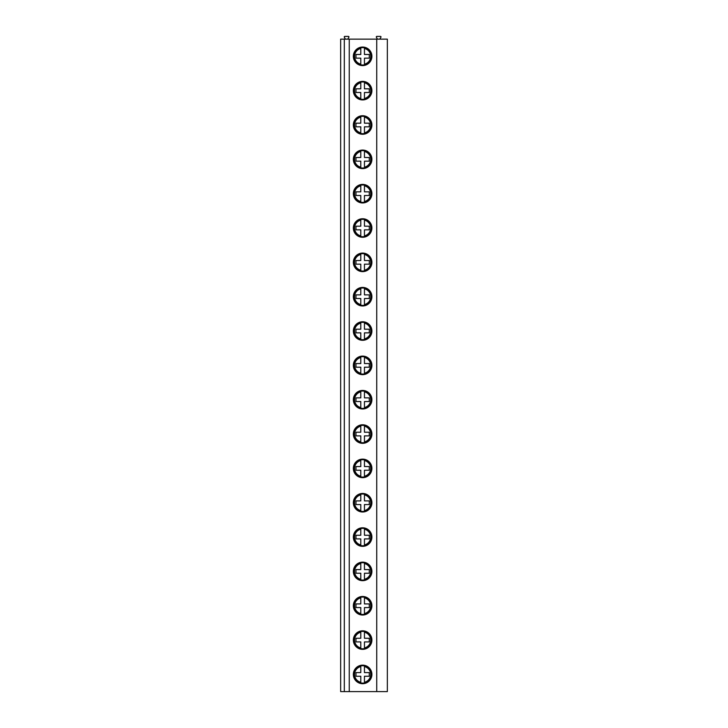 <?xml version="1.0" encoding="UTF-8"?>
<svg xmlns="http://www.w3.org/2000/svg" width="728" height="728" viewBox="0 0 728 728"><rect width="100%" height="100%" fill="white"/><g stroke="black" fill="none" stroke-linecap="round" stroke-linejoin="round"><path stroke-width="1.09" d="M344.317 691.6L344.317 39.148L340.649 39.148L340.649 691.6L387.351 691.6L387.351 39.148L376.731 39.148L376.731 691.6M344.317 39.148L349.258 39.148L349.258 691.6M349.258 39.148L376.731 39.148M371.899 56.32A9.273 9.273 0 0 0 362.626 47.047A9.273 9.273 0 0 0 353.353 56.32A9.273 9.273 0 0 0 362.626 65.593A9.273 9.273 0 0 0 371.899 56.32M371.899 90.654A9.273 9.273 0 0 0 362.626 81.381A9.273 9.273 0 0 0 353.353 90.654A9.273 9.273 0 0 0 362.626 99.927A9.273 9.273 0 0 0 371.899 90.654M371.899 124.998A9.273 9.273 0 0 0 362.626 115.725A9.273 9.273 0 0 0 353.353 124.998A9.273 9.273 0 0 0 362.626 134.271A9.273 9.273 0 0 0 371.899 124.998M371.899 159.332A9.273 9.273 0 0 0 362.626 150.068A9.273 9.273 0 0 0 353.353 159.332A9.273 9.273 0 0 0 362.626 168.605A9.273 9.273 0 0 0 371.899 159.332M371.899 193.675A9.273 9.273 0 0 0 362.626 184.402A9.273 9.273 0 0 0 353.353 193.675A9.273 9.273 0 0 0 362.626 202.948A9.273 9.273 0 0 0 371.899 193.675M371.899 228.019A9.273 9.273 0 0 0 362.626 218.746A9.273 9.273 0 0 0 353.353 228.019A9.273 9.273 0 0 0 362.626 237.282A9.273 9.273 0 0 0 371.899 228.019M371.899 262.353A9.273 9.273 0 0 0 362.626 253.08A9.273 9.273 0 0 0 353.353 262.353A9.273 9.273 0 0 0 362.626 271.626A9.273 9.273 0 0 0 371.899 262.353M371.899 296.696A9.273 9.273 0 0 0 362.626 287.424A9.273 9.273 0 0 0 353.353 296.696A9.273 9.273 0 0 0 362.626 305.969A9.273 9.273 0 0 0 371.899 296.696M371.899 331.031A9.273 9.273 0 0 0 362.626 321.758A9.273 9.273 0 0 0 353.353 331.031A9.273 9.273 0 0 0 362.626 340.304A9.273 9.273 0 0 0 371.899 331.031M371.899 365.374A9.273 9.273 0 0 0 362.626 356.101A9.273 9.273 0 0 0 353.353 365.374A9.273 9.273 0 0 0 362.626 374.647A9.273 9.273 0 0 0 371.899 365.374M371.899 399.718A9.273 9.273 0 0 0 362.626 390.445A9.273 9.273 0 0 0 353.353 399.718A9.273 9.273 0 0 0 362.626 408.981A9.273 9.273 0 0 0 371.899 399.718M371.899 434.052A9.273 9.273 0 0 0 362.626 424.779A9.273 9.273 0 0 0 353.353 434.052A9.273 9.273 0 0 0 362.626 443.325A9.273 9.273 0 0 0 371.899 434.052M371.899 468.395A9.273 9.273 0 0 0 362.626 459.122A9.273 9.273 0 0 0 353.353 468.395A9.273 9.273 0 0 0 362.626 477.668A9.273 9.273 0 0 0 371.899 468.395M371.899 502.73A9.273 9.273 0 0 0 362.626 493.457A9.273 9.273 0 0 0 353.353 502.73A9.273 9.273 0 0 0 362.626 512.002A9.273 9.273 0 0 0 371.899 502.73M371.899 537.073A9.273 9.273 0 0 0 362.626 527.8A9.273 9.273 0 0 0 353.353 537.073A9.273 9.273 0 0 0 362.626 546.346A9.273 9.273 0 0 0 371.899 537.073M371.899 571.407A9.273 9.273 0 0 0 362.626 562.143A9.273 9.273 0 0 0 353.353 571.407A9.273 9.273 0 0 0 362.626 580.68A9.273 9.273 0 0 0 371.899 571.407M371.899 605.751A9.273 9.273 0 0 0 362.626 596.478A9.273 9.273 0 0 0 353.353 605.751A9.273 9.273 0 0 0 362.626 615.024A9.273 9.273 0 0 0 371.899 605.751M371.899 640.094A9.273 9.273 0 0 0 362.626 630.821A9.273 9.273 0 0 0 353.353 640.094A9.273 9.273 0 0 0 362.626 649.358A9.273 9.273 0 0 0 371.899 640.094M371.899 674.428A9.273 9.273 0 0 0 362.626 665.155A9.273 9.273 0 0 0 353.353 674.428A9.273 9.273 0 0 0 362.626 683.701A9.273 9.273 0 0 0 371.899 674.428M347.766 39.148L348.876 37.228A0.546 0.546 0 0 0 348.394 36.4L344.808 36.4A0.546 0.546 0 0 0 344.326 37.228L345.436 39.148M379.816 39.148L380.926 37.228A0.546 0.546 0 0 0 380.444 36.4L376.858 36.4A0.546 0.546 0 0 0 376.376 37.228L377.486 39.148M371.326 56.32A8.7 8.7 0 0 1 362.626 65.02A8.7 8.7 0 0 1 353.926 56.32A8.7 8.7 0 0 1 362.626 47.62A8.7 8.7 0 0 1 371.326 56.32M360.797 47.811L360.797 54.482L355.983 54.482L355.983 58.149L360.797 58.149L360.797 64.819M360.797 65.101L360.797 64.164A8.063 8.063 0 0 1 360.797 48.467L360.797 47.529M364.455 64.819L364.455 58.149L369.269 58.149L369.269 54.482L364.455 54.482L364.455 47.811M364.455 47.529L364.455 48.467A8.063 8.063 0 0 1 364.455 64.164L364.455 65.101M371.326 90.654A8.7 8.7 0 0 1 362.626 99.354A8.7 8.7 0 0 1 353.926 90.654A8.7 8.7 0 0 1 362.626 81.955A8.7 8.7 0 0 1 371.326 90.654M360.797 82.155L360.797 88.825L355.983 88.825L355.983 92.492L360.797 92.492L360.797 99.163M360.797 99.445L360.797 98.508A8.063 8.063 0 0 1 360.797 82.81L360.797 81.873M364.455 82.81L364.455 88.825L369.269 88.825L369.269 92.492L364.455 92.492L364.455 98.508A8.063 8.063 0 0 0 364.455 82.81M371.326 124.998A8.7 8.7 0 0 1 362.626 133.697A8.7 8.7 0 0 1 353.926 124.998A8.7 8.7 0 0 1 362.626 116.298A8.7 8.7 0 0 1 371.326 124.998M360.797 116.489L360.797 123.168L355.983 123.168L355.983 126.827L360.797 126.827L360.797 133.497M360.797 133.779L360.797 132.842A8.063 8.063 0 0 1 360.797 117.144L360.797 116.207M364.455 117.144L364.455 123.168L369.269 123.168L369.269 126.827L364.455 126.827L364.455 132.842A8.063 8.063 0 0 0 364.455 117.144M371.326 159.332A8.7 8.7 0 0 1 362.626 168.032A8.7 8.7 0 0 1 353.926 159.332A8.7 8.7 0 0 1 362.626 150.632A8.7 8.7 0 0 1 371.326 159.332M360.797 150.833L360.797 157.503L355.983 157.503L355.983 161.17L360.797 161.17L360.797 167.84M360.797 168.123L360.797 167.185A8.063 8.063 0 0 1 360.797 151.488L360.797 150.55M364.455 151.488L364.455 157.503L369.269 157.503L369.269 161.17L364.455 161.17L364.455 167.185A8.063 8.063 0 0 0 364.455 151.488M371.326 193.675A8.7 8.7 0 0 1 362.626 202.375A8.7 8.7 0 0 1 353.926 193.675A8.7 8.7 0 0 1 362.626 184.976A8.7 8.7 0 0 1 371.326 193.675M360.797 185.167L360.797 191.846L355.983 191.846L355.983 195.504L360.797 195.504L360.797 202.184M360.797 202.457L360.797 201.519A8.063 8.063 0 0 1 360.797 185.831L360.797 184.894M364.455 185.831L364.455 191.846L369.269 191.846L369.269 195.504L364.455 195.504L364.455 201.519A8.063 8.063 0 0 0 364.455 185.831M371.326 228.019A8.7 8.7 0 0 1 362.626 236.718A8.7 8.7 0 0 1 353.926 228.019A8.7 8.7 0 0 1 362.626 219.319A8.7 8.7 0 0 1 371.326 228.019M360.797 219.51L360.797 226.181L355.983 226.181L355.983 229.848L360.797 229.848L360.797 236.518M360.797 236.8L360.797 235.863A8.063 8.063 0 0 1 360.797 220.165L360.797 219.228M364.455 220.165L364.455 226.181L369.269 226.181L369.269 229.848L364.455 229.848L364.455 235.863A8.063 8.063 0 0 0 364.455 220.165M371.326 262.353A8.7 8.7 0 0 1 362.626 271.053A8.7 8.7 0 0 1 353.926 262.353A8.7 8.7 0 0 1 362.626 253.653A8.7 8.7 0 0 1 371.326 262.353M360.797 253.854L360.797 260.524L355.983 260.524L355.983 264.182L360.797 264.182L360.797 270.861M360.797 271.144L360.797 270.206A8.063 8.063 0 0 1 360.797 254.509L360.797 253.571M364.455 254.509L364.455 260.524L369.269 260.524L369.269 264.182L364.455 264.182L364.455 270.206A8.063 8.063 0 0 0 364.455 254.509M371.326 296.696A8.7 8.7 0 0 1 362.626 305.396A8.7 8.7 0 0 1 353.926 296.696A8.7 8.7 0 0 1 362.626 287.997A8.7 8.7 0 0 1 371.326 296.696M360.797 288.188L360.797 294.867L355.983 294.867L355.983 298.526L360.797 298.526L360.797 305.196M360.797 305.478L360.797 304.541A8.063 8.063 0 0 1 360.797 288.843L360.797 287.906M364.455 288.843L364.455 294.867L369.269 294.867L369.269 298.526L364.455 298.526L364.455 304.541A8.063 8.063 0 0 0 364.455 288.843M371.326 331.031A8.7 8.7 0 0 1 362.626 339.73A8.7 8.7 0 0 1 353.926 331.031A8.7 8.7 0 0 1 362.626 322.331A8.7 8.7 0 0 1 371.326 331.031M360.797 322.531L360.797 329.202L355.983 329.202L355.983 332.869L360.797 332.869L360.797 339.539M360.797 339.821L360.797 338.884A8.063 8.063 0 0 1 360.797 323.186L360.797 322.249M364.455 323.186L364.455 329.202L369.269 329.202L369.269 332.869L364.455 332.869L364.455 338.884A8.063 8.063 0 0 0 364.455 323.186M371.326 365.374A8.7 8.7 0 0 1 362.626 374.074A8.7 8.7 0 0 1 353.926 365.374A8.7 8.7 0 0 1 362.626 356.675A8.7 8.7 0 0 1 371.326 365.374M360.797 356.866L360.797 363.545L355.983 363.545L355.983 367.203L360.797 367.203L360.797 373.874M360.797 374.156L360.797 373.218A8.063 8.063 0 0 1 360.797 357.53L360.797 356.593M364.455 357.53L364.455 363.545L369.269 363.545L369.269 367.203L364.455 367.203L364.455 373.218A8.063 8.063 0 0 0 364.455 357.53M371.326 399.718A8.7 8.7 0 0 1 362.626 408.417A8.7 8.7 0 0 1 353.926 399.718A8.7 8.7 0 0 1 362.626 391.018A8.7 8.7 0 0 1 371.326 399.718M360.797 391.209L360.797 397.879L355.983 397.879L355.983 401.547L360.797 401.547L360.797 408.217M360.797 408.499L360.797 407.562A8.063 8.063 0 0 1 360.797 391.864L360.797 390.927M364.455 391.864L364.455 397.879L369.269 397.879L369.269 401.547L364.455 401.547L364.455 407.562A8.063 8.063 0 0 0 364.455 391.864M371.326 434.052A8.7 8.7 0 0 1 362.626 442.751A8.7 8.7 0 0 1 353.926 434.052A8.7 8.7 0 0 1 362.626 425.352A8.7 8.7 0 0 1 371.326 434.052M360.797 425.552L360.797 432.223L355.983 432.223L355.983 435.881L360.797 435.881L360.797 442.56M360.797 442.842L360.797 441.896A8.063 8.063 0 0 1 360.797 426.208L360.797 425.27M364.455 426.208L364.455 432.223L369.269 432.223L369.269 435.881L364.455 435.881L364.455 441.896A8.063 8.063 0 0 0 364.455 426.208M371.326 468.395A8.7 8.7 0 0 1 362.626 477.095A8.7 8.7 0 0 1 353.926 468.395A8.7 8.7 0 0 1 362.626 459.696A8.7 8.7 0 0 1 371.326 468.395M360.797 459.887L360.797 466.557L355.983 466.557L355.983 470.224L360.797 470.224L360.797 476.895M360.797 477.177L360.797 476.239A8.063 8.063 0 0 1 360.797 460.542L360.797 459.605M364.455 460.542L364.455 466.557L369.269 466.557L369.269 470.224L364.455 470.224L364.455 476.239A8.063 8.063 0 0 0 364.455 460.542M371.326 502.73A8.7 8.7 0 0 1 362.626 511.429A8.7 8.7 0 0 1 353.926 502.73A8.7 8.7 0 0 1 362.626 494.03A8.7 8.7 0 0 1 371.326 502.73M360.797 494.23L360.797 500.9L355.983 500.9L355.983 504.568L360.797 504.568L360.797 511.238M360.797 511.52L360.797 510.583A8.063 8.063 0 0 1 360.797 494.885L360.797 493.948M364.455 494.885L364.455 500.9L369.269 500.9L369.269 504.568L364.455 504.568L364.455 510.583A8.063 8.063 0 0 0 364.455 494.885M371.326 537.073A8.7 8.7 0 0 1 362.626 545.773A8.7 8.7 0 0 1 353.926 537.073A8.7 8.7 0 0 1 362.626 528.373A8.7 8.7 0 0 1 371.326 537.073M360.797 528.564L360.797 535.244L355.983 535.244L355.983 538.902L360.797 538.902L360.797 545.572M360.797 545.854L360.797 544.917A8.063 8.063 0 0 1 360.797 529.229L360.797 528.282M364.455 529.229L364.455 535.244L369.269 535.244L369.269 538.902L364.455 538.902L364.455 544.917A8.063 8.063 0 0 0 364.455 529.229M371.326 571.407A8.7 8.7 0 0 1 362.626 580.107A8.7 8.7 0 0 1 353.926 571.407A8.7 8.7 0 0 1 362.626 562.708A8.7 8.7 0 0 1 371.326 571.407M360.797 562.908L360.797 569.578L355.983 569.578L355.983 573.245L360.797 573.245L360.797 579.916M360.797 580.198L360.797 579.26A8.063 8.063 0 0 1 360.797 563.563L360.797 562.626M364.455 563.563L364.455 569.578L369.269 569.578L369.269 573.245L364.455 573.245L364.455 579.26A8.063 8.063 0 0 0 364.455 563.563M371.326 605.751A8.7 8.7 0 0 1 362.626 614.45A8.7 8.7 0 0 1 353.926 605.751A8.7 8.7 0 0 1 362.626 597.051A8.7 8.7 0 0 1 371.326 605.751M360.797 597.242L360.797 603.922L355.983 603.922L355.983 607.58L360.797 607.58L360.797 614.259M360.797 614.532L360.797 613.595A8.063 8.063 0 0 1 360.797 597.906L360.797 596.969M364.455 597.906L364.455 603.922L369.269 603.922L369.269 607.58L364.455 607.58L364.455 613.595A8.063 8.063 0 0 0 364.455 597.906M371.326 640.094A8.7 8.7 0 0 1 362.626 648.794A8.7 8.7 0 0 1 353.926 640.094A8.7 8.7 0 0 1 362.626 631.394A8.7 8.7 0 0 1 371.326 640.094M360.797 631.586L360.797 638.256L355.983 638.256L355.983 641.923L360.797 641.923L360.797 648.593M360.797 648.875L360.797 647.938A8.063 8.063 0 0 1 360.797 632.241L360.797 631.303M364.455 632.241L364.455 638.256L369.269 638.256L369.269 641.923L364.455 641.923L364.455 647.938A8.063 8.063 0 0 0 364.455 632.241M371.326 674.428A8.7 8.7 0 0 1 362.626 683.128A8.7 8.7 0 0 1 353.926 674.428A8.7 8.7 0 0 1 362.626 665.729A8.7 8.7 0 0 1 371.326 674.428M360.797 665.929L360.797 672.599L355.983 672.599L355.983 676.257L360.797 676.257L360.797 682.937M360.797 683.219L360.797 682.282A8.063 8.063 0 0 1 360.797 666.584L360.797 665.647M364.455 666.584L364.455 672.599L369.269 672.599L369.269 676.257L364.455 676.257L364.455 682.282A8.063 8.063 0 0 0 364.455 666.584"/></g></svg>
